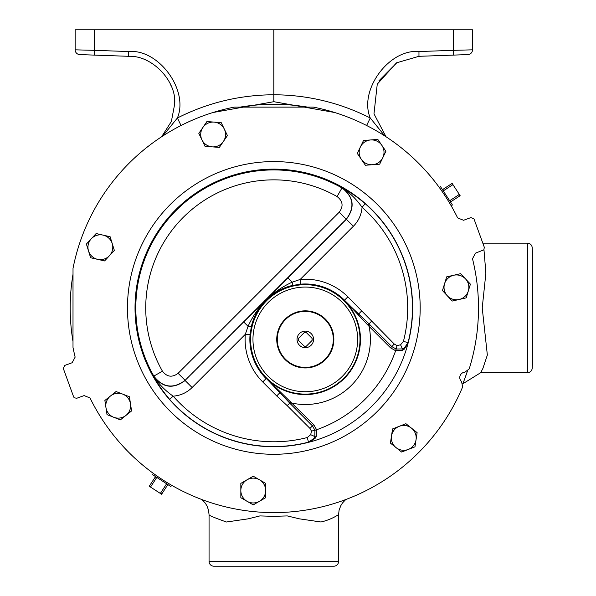 <?xml version="1.0" encoding="UTF-8"?>
<svg xmlns="http://www.w3.org/2000/svg" width="596" height="596" viewBox="0 0 596 596"><rect width="100%" height="100%" fill="white"/><g stroke="black" fill="none" stroke-linecap="round" stroke-linejoin="round"><path stroke-width="0.89" d="M161.635 136.745L171.38 121.45L174.702 103.957C176.669 80.877 151.824 55.145 128.684 56.307L94.332 55.108L128.684 56.307L128.684 51.539C158.64 48.738 189.081 90.272 177.392 117.993L181.035 125.503M439.312 187.487L440.518 186.645L452.424 204.979L451.165 205.747M90.018 397.972A204.674 204.674 0 0 0 462.682 386.826L461.498 381.47A5.319 5.319 0 0 1 464.865 372.232L469.208 368.894A204.674 204.674 0 0 0 472.501 258.761L475.496 253.136L483.788 249.88L484.347 247.377L474.014 219L470.959 217.577L463.539 220.282L457.631 217.898A204.674 204.674 0 0 0 313.332 107.109L234.243 107.124A204.674 204.674 0 0 0 73.017 268.349L73.003 347.438A204.674 204.674 0 0 0 75.148 357.108L72.153 362.733L64.733 365.43L63.31 368.484L73.636 396.869L74.187 397.733L76.69 398.292L84.111 395.588L90.018 397.972M251.423 326.183A4.768 0.991 13.4 0 1 248.063 326.317L243.675 321.929L265.987 300.093C258.694 307.521 253.836 316.223 251.423 326.183L250.059 334.728L245.314 334.334L248.063 326.317C252.51 316.543 258.485 307.804 265.987 300.093C273.698 292.591 282.437 286.616 292.204 282.169L300.22 279.42L300.622 284.165L292.077 285.529C282.139 287.928 273.445 292.785 265.987 300.093L346.395 219.209C355.238 207.415 353.83 196.985 342.186 187.911C349.122 191.346 356.795 196.613 365.214 203.705L362.07 207.289C356.326 199.079 349.696 192.62 342.186 187.911L341.985 187.926C353.622 196.993 355.037 207.43 346.224 219.231L339.199 212.213C343.616 206.305 342.909 201.09 337.083 196.561L341.985 187.926A138.011 138.011 0 0 0 153.82 376.098L153.805 376.292C158.506 383.802 164.965 390.432 173.183 396.176L169.599 399.32C162.507 390.902 157.24 383.228 153.805 376.292C162.872 387.944 173.309 389.344 185.095 380.501L192.121 387.527C186.853 392.682 180.543 395.565 173.183 396.176A133.854 133.854 0 0 0 307.29 437.531L308.482 442.15A138.615 138.615 0 0 1 169.599 399.32M278.623 390.238L313.72 424.628L316.655 429.828L316.409 436.138L315.344 438.12L309.831 441.994L307.886 442.5L313.98 438.433L314.807 436.555L314.934 430.267L312.46 425.879L291.019 404.446L266.278 378.415L278.623 390.238A2.384 0.842 135.8 0 1 277.796 390.291L266.278 378.415A55.175 55.175 0 0 0 344.309 378.415A55.175 55.175 0 0 0 344.309 300.384L368.984 323.814L391.773 346.567L396.161 349.04L402.449 348.913L404.326 348.086L408.394 341.992L407.887 343.937L404.013 349.45A2.384 1.401 -123.7 0 1 404.326 348.086L408.044 342.588L403.425 341.396A133.854 133.854 0 0 0 362.07 207.289C361.459 214.649 358.576 220.96 353.413 226.227L300.22 279.42A60.196 60.196 0 0 1 347.855 296.838L394.284 344.056L397.01 345.591L400.572 344.808L403.425 341.396M309.831 441.994A138.816 138.816 0 0 0 407.887 343.937M285.477 359.217A28.019 28.019 0 0 0 325.103 359.217A28.019 28.019 0 0 0 325.103 319.59A28.019 28.019 0 0 0 285.477 319.59A28.019 28.019 0 0 0 285.477 359.217M325.483 319.21A28.556 28.556 0 0 1 325.483 359.589A28.556 28.556 0 0 1 285.104 359.589A28.556 28.556 0 0 1 285.104 319.21A28.556 28.556 0 0 1 325.483 319.21M311.142 345.248A8.269 8.269 0 0 0 311.142 333.551A8.269 8.269 0 0 0 299.445 333.551A8.269 8.269 0 0 0 299.445 345.248A8.269 8.269 0 0 0 311.142 345.248M532.25 368.097L532.69 355.499L532.69 260.37L532.25 247.772L532.25 368.097C531.893 370.906 530.306 372.44 527.49 372.701L527.49 243.168L482.812 243.168M209.062 514.847L209.062 561.432A4.768 4.768 0 0 0 213.83 566.2L333.82 566.2A4.768 4.768 0 0 0 338.588 561.432L338.588 514.84M483.967 249.679L485.882 273.147L482.224 307.931L487.349 355.052L482.902 368.402L481.091 371.926M345.717 499.567L342.476 502.979L340.696 505.855L339.057 510.422L338.573 514.84C338.796 514.11 332.523 519.362 320.976 521.992L299.371 518.833L287.279 515.92L273.646 516.337L259.93 515.913L248.107 518.855L226.391 522.014C214.791 517.842 209.017 515.451 209.069 514.847L208.578 510.325L206.968 505.87L205.188 502.994L201.947 499.567M465.178 377.581L465.789 375.875M464.373 379.764L467.301 371.442A203.631 203.631 0 0 1 462.861 383.653L464.344 379.838M72.928 274.674A203.631 203.631 0 0 0 72.928 341.188M153.381 473.418L152.539 474.632L170.873 486.537L171.641 485.271M307.082 107.034A203.631 203.631 0 0 0 240.568 107.034M155.541 476.584L155.28 476.979L156.524 477.791L157.456 477.828M165.949 483.341L166.359 484.175L160.607 493.041L159.676 493.004L151.183 487.491L150.773 486.656L156.524 477.791M166.359 484.175L167.61 484.988L167.871 484.593M159.676 493.004L161.59 494.255L167.61 484.988M155.28 476.979L149.261 486.247L151.183 487.491M149.522 485.844L150.773 486.656M160.607 493.041L161.851 493.853M312.066 338.319L311.924 338.178A6.742 6.742 0 0 1 311.924 340.621L312.066 340.48A6.861 6.861 0 0 0 312.066 338.319M306.515 346.03L306.374 346.172A6.861 6.861 0 0 1 304.213 346.172L304.072 346.03A6.742 6.742 0 0 0 306.515 346.03L311.924 340.621M298.663 340.621L298.522 340.48A6.861 6.861 0 0 1 298.522 338.319L298.663 338.178A6.742 6.742 0 0 0 298.663 340.621L304.072 346.03M304.072 332.769L304.213 332.628A6.861 6.861 0 0 1 306.374 332.628L306.515 332.769A6.742 6.742 0 0 0 304.072 332.769L298.663 338.178M311.924 338.178L306.515 332.769M259.461 501.296L265.667 497.712L265.667 483.378L253.248 476.204L240.836 483.378L240.836 497.712L253.248 504.879L259.461 501.296A12.419 12.419 0 0 1 240.836 490.545A12.419 12.419 0 0 1 259.461 479.795A12.419 12.419 0 0 1 259.461 501.296M411.508 428.166A12.419 12.419 0 0 1 408.305 449.436L414.98 446.814L417.118 432.636L405.906 423.696L399.231 426.319A12.419 12.419 0 0 1 411.508 428.166M391.49 436.026A12.419 12.419 0 0 1 399.231 426.319L392.555 428.934L390.425 443.111L396.027 447.581A12.419 12.419 0 0 1 391.49 436.026M396.027 447.581A12.419 12.419 0 0 0 408.305 449.436L401.63 452.051L396.027 447.581M453.675 275.255A12.419 12.419 0 0 1 468.3 291.019L470.415 284.165L460.663 273.661L446.687 276.849L444.571 283.696A12.419 12.419 0 0 1 453.675 275.255M447.335 295.802A12.419 12.419 0 0 1 444.571 283.696L442.455 290.55L452.208 301.062L459.203 299.46A12.419 12.419 0 0 1 447.335 295.802M459.203 299.46A12.419 12.419 0 0 0 468.3 291.019L466.191 297.866L459.203 299.46M360.409 146.944A12.419 12.419 0 0 1 381.857 145.342L377.819 139.419L363.515 140.485L357.295 153.403L361.34 159.326A12.419 12.419 0 0 1 360.409 146.944M372.522 164.712A12.419 12.419 0 0 1 361.34 159.326L365.378 165.248L379.674 164.183L382.781 157.724A12.419 12.419 0 0 1 372.522 164.712M382.781 157.724A12.419 12.419 0 0 0 381.857 145.342L385.895 151.265L382.781 157.724M201.947 139.866A12.419 12.419 0 0 1 214.061 122.098L206.909 121.562L198.833 133.407L205.054 146.325L212.206 146.862A12.419 12.419 0 0 1 201.947 139.866M223.388 141.476A12.419 12.419 0 0 1 212.206 146.862L219.35 147.398L223.388 141.476L227.426 135.553L224.32 129.094A12.419 12.419 0 0 1 223.388 141.476M224.32 129.094A12.419 12.419 0 0 0 214.061 122.098L221.205 122.634L224.32 129.094M97.61 259.342A12.419 12.419 0 0 1 91.27 238.795L86.39 244.047L90.622 257.748L104.598 260.936L109.47 255.684A12.419 12.419 0 0 1 97.61 259.342M112.234 243.578A12.419 12.419 0 0 1 109.47 255.684L114.35 250.432L110.126 236.731L103.138 235.137A12.419 12.419 0 0 1 112.234 243.578M103.138 235.137A12.419 12.419 0 0 0 91.27 238.795L96.142 233.535L103.138 235.137M125.965 415.412A12.419 12.419 0 0 1 105.946 407.552L107.019 414.645L120.362 419.882L131.574 410.942L130.502 403.85A12.419 12.419 0 0 1 125.965 415.412M122.761 394.142A12.419 12.419 0 0 1 130.502 403.85L129.436 396.765L122.761 394.142L116.086 391.527L110.484 395.997A12.419 12.419 0 0 1 122.761 394.142M110.484 395.997A12.419 12.419 0 0 0 105.946 407.552L104.881 400.467L110.484 395.997M315.344 438.12A2.384 1.401 -146.3 0 0 313.98 438.433L308.87 442.239M316.409 436.138A2.384 1.304 -168.1 0 0 314.807 436.555L310.695 434.678L311.485 431.117L309.95 428.397L287.175 405.623L276.693 395.93L279.993 392.637A2.384 0.872 139.9 0 0 280.962 392.459M404.013 349.45L402.024 350.515L395.632 350.739A129.109 129.109 0 0 1 316.632 429.738L314.911 430.178M396.072 349.018L395.632 350.739L390.522 347.826L369.08 326.385A65.098 65.098 0 0 1 292.278 403.187L291.019 404.446M370.332 325.133L369.08 326.385L344.488 300.205A55.428 55.428 0 0 0 300.622 284.165M356.132 312.729A2.384 0.842 -45.8 0 0 356.185 311.902L344.488 300.205L347.855 296.838M402.024 350.515A2.384 1.304 -101.9 0 1 402.449 348.913L400.572 344.808M307.29 437.531L310.695 434.678M358.345 315.075A2.384 0.872 -49.9 0 0 358.531 314.099L361.824 310.799M287.823 277.781L292.204 282.169A4.768 0.991 -103.4 0 1 292.077 285.529M337.083 196.561A128.088 128.088 0 0 0 162.447 371.196C166.969 377.015 172.184 377.722 178.1 373.312L185.125 380.33L346.224 219.231L353.413 226.227M243.675 321.929L185.125 380.33C173.287 389.136 162.85 387.728 153.82 376.098L162.447 371.196M365.214 203.705A138.615 138.615 0 0 1 408.044 342.588L408.133 342.976M450.479 201.977L459.74 195.965L458.927 194.713L450.069 200.472L449.228 200.062M450.874 201.716L450.069 200.472M459.74 195.965L460.142 195.704L458.898 193.782L458.927 194.713M443.715 191.569L443.677 190.638L452.543 184.879L451.731 183.635L442.47 189.647M443.677 190.638L442.873 189.386M452.543 184.879L453.377 185.296L452.133 183.374L451.731 183.635M453.377 185.296L458.898 193.782M110.342 55.666L89.244 54.929L110.342 55.666M75.156 49.833L94.332 50.34L94.332 55.108L79.76 54.594A4.768 4.768 0 0 1 75.156 49.833L75.156 29.8L94.332 29.8L94.332 50.34L128.684 51.539M458.406 54.929L437.308 55.666L458.406 54.929M467.89 54.594L418.966 56.307L453.318 55.108L453.318 50.34L472.494 49.833A4.768 4.768 0 0 1 467.89 54.594M162.842 135.963L177.392 117.993C207.713 102.683 239.86 94.943 273.825 94.764L273.825 29.8L472.494 29.8L472.494 49.833M212.995 112.51L273.825 101.7L273.825 94.764C307.797 94.943 339.936 102.683 370.258 117.993C358.569 90.272 389.009 48.738 418.966 51.539L418.966 56.307L396.489 62.841L377.253 84.163L373.983 113.836L386.014 136.745M378.937 80.818L397.078 62.498M273.825 29.8L94.332 29.8M170.136 83.596L171.186 85.988M174.3 97.781L174.702 103.957M366.615 125.503L370.258 117.993L384.807 135.963M273.825 101.7L334.639 112.502M408.394 341.992A138.816 138.816 0 0 0 175.671 209.777A138.816 138.816 0 0 0 307.886 442.5M266.606 378.087A54.713 54.713 0 0 1 266.606 300.712A54.713 54.713 0 0 1 343.981 300.712A54.713 54.713 0 0 1 343.981 378.087A54.713 54.713 0 0 1 266.606 378.087M250.059 334.728A55.428 55.428 0 0 0 266.099 378.594L262.732 381.962A60.196 60.196 0 0 1 245.314 334.334L192.121 387.527M268.289 376.404A52.329 52.329 0 0 0 342.298 376.404A52.329 52.329 0 0 0 342.298 302.395A52.329 52.329 0 0 0 268.289 302.395A52.329 52.329 0 0 0 268.289 376.404M377.313 204.443A146.355 146.355 0 0 1 377.313 411.426A146.355 146.355 0 0 1 170.337 411.426A146.355 146.355 0 0 1 170.337 204.443A146.355 146.355 0 0 1 377.313 204.443M209.062 561.432L338.588 561.432M316.655 429.828L311.485 431.117M313.72 424.628L309.95 428.397M290.93 402.024L287.175 405.623M367.918 325.036L371.517 321.281M390.522 347.826L394.284 344.056M395.714 350.761L397.01 345.591M276.693 395.93L262.732 381.962M178.1 373.312L339.199 212.213M418.966 51.539L453.318 50.34L453.318 29.8M462.883 383.742L480.681 372.701L527.49 372.701M532.25 247.772C531.893 244.963 530.306 243.429 527.49 243.168"/></g></svg>
